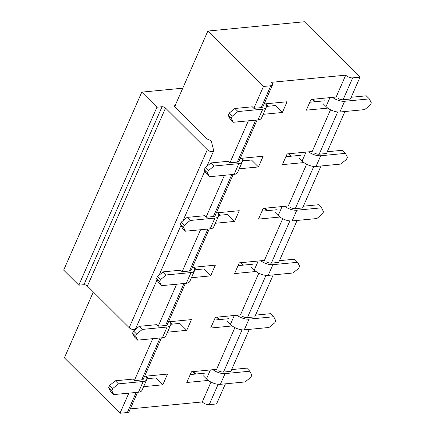 <?xml version="1.0" encoding="UTF-8"?>
<svg xmlns="http://www.w3.org/2000/svg" width="435" height="435" viewBox="0 0 435 435"><rect width="100%" height="100%" fill="white"/><g stroke="black" fill="none" stroke-linecap="round" stroke-linejoin="round"><path stroke-width="0.65" d="M257.107 119.978L239.038 161.146A5.291 2.463 -156.3 0 1 237.282 162.097L229.941 162.804L248.369 120.821M207.843 31.054L304.402 21.75L360.011 77.164L352.671 77.87A5.291 2.463 -156.3 0 1 345.722 75.163L271.56 82.307A5.291 2.463 -156.3 0 1 272.544 84.809L262.947 106.678A5.291 2.463 -156.3 0 1 261.19 107.63L253.85 108.337L263.452 86.467L207.843 31.054L175.174 105.471M272.544 84.809A5.291 2.463 -156.3 0 1 270.787 85.76L263.452 86.467M234.905 108.478L229.158 113.138L228.217 115.28L230.197 119.195L233.29 122.273L258.026 119.891L262.735 109.169L237.994 111.556L234.905 108.478L252.305 106.798L253.85 108.337M93.318 291.939L64.391 357.836L120.006 413.25L128.831 393.142M115.367 380.794L109.62 385.453L108.679 387.601L110.659 391.516L113.747 394.594L138.488 392.212L143.191 381.49L118.456 383.871L115.367 380.794L132.767 379.119L134.312 380.658L152.739 338.68M139.276 326.332L133.529 330.991L132.588 333.134L134.567 337.054L137.656 340.132L162.396 337.745L167.1 327.028L142.365 329.409L139.276 326.332L156.676 324.657L158.22 326.196L176.648 284.213M163.179 271.87L157.437 276.529L156.497 278.672L158.476 282.587L161.564 285.664L186.305 283.283L191.008 272.56L166.273 274.947L163.179 271.87L180.579 270.189L182.124 271.728L200.557 229.751M187.088 217.402L181.346 222.062L180.405 224.21L182.385 228.125L185.473 231.202L210.208 228.821L214.917 218.098L190.177 220.48L187.088 217.402L204.488 215.727L206.032 217.266L224.46 175.283M210.997 162.94L205.255 167.6L204.309 169.742L206.293 173.663L209.382 176.74L234.117 174.353L238.826 163.636L214.085 166.018L210.997 162.94L228.397 161.265L229.941 162.804M263.142 114.334L282.358 112.48L275.409 105.558L266.443 106.417M233.198 174.446L215.129 215.608A5.291 2.463 -156.3 0 1 213.373 216.559L206.032 217.266M239.234 168.796L258.45 166.948L251.501 160.02L242.534 160.885M209.289 228.908L191.221 270.07A5.291 2.463 -156.3 0 1 189.464 271.021L182.124 271.728M215.33 223.264L234.547 221.41L227.592 214.482L218.626 215.347M185.381 283.37L167.312 324.537A5.291 2.463 -156.3 0 1 165.556 325.489L158.22 326.196M191.422 277.726L210.638 275.872L203.683 268.95L194.717 269.809M161.472 337.837L143.403 378.999A5.291 2.463 -156.3 0 1 141.647 379.951L134.312 380.658M167.513 332.188L186.729 330.339L179.775 323.412L170.808 324.276M137.569 392.299L129.097 411.592A5.291 2.463 -156.3 0 1 127.341 412.543L120.006 413.25M143.604 386.655L162.82 384.801L155.871 377.874L146.905 378.738M338.18 98.522A5.291 2.463 23.7 0 0 343.068 99.74L350.409 99.033L360.011 77.164M314.271 152.989A5.291 2.463 23.7 0 0 319.165 154.202L326.5 153.495L344.928 111.518M290.362 207.451A5.291 2.463 23.7 0 0 295.256 208.669L302.591 207.963L321.019 165.98M266.459 261.913A5.291 2.463 23.7 0 0 271.348 263.131L278.683 262.425L297.11 220.447M242.551 316.381A5.291 2.463 23.7 0 0 247.439 317.594L254.779 316.887L273.207 274.909M218.642 370.843A5.291 2.463 23.7 0 0 223.53 372.061L230.871 371.354L249.298 329.371M225.39 383.839L216.565 403.946L209.224 404.653A5.291 2.463 -156.3 0 1 202.27 401.945L210.986 382.093M130.288 408.884L202.27 401.945M282.358 112.48L287.067 101.763L264.132 103.97M258.45 166.948L263.159 156.225L240.223 158.432M234.547 221.41L239.25 210.687L216.32 212.9M210.638 275.872L215.341 265.154L192.411 267.362M186.729 330.339L191.433 319.616L168.503 321.824M162.82 384.801L167.529 374.078L144.594 376.291M234.895 327.631L216.581 369.353L191.476 371.773L186.767 382.495L208.256 380.424M258.803 273.169L240.484 314.891L215.379 317.311L210.676 328.028L232.165 325.962M282.712 218.702L264.393 260.424L239.288 262.843L234.585 273.566L256.074 271.494M306.615 164.24L288.302 205.962L263.197 208.381L258.493 219.104L279.977 217.032M330.524 109.778L312.21 151.5L287.105 153.919L282.397 164.637L303.886 162.57M345.722 75.163L336.119 97.032L311.014 99.452L306.305 110.175L327.794 108.103M204.923 373.148L190.247 374.562M228.832 318.686L214.156 320.1M252.735 264.219L238.065 265.633M276.644 209.757L261.973 211.171M300.552 155.295L285.882 156.709M324.461 100.828L309.791 102.241M143.191 381.49A10.587 4.926 23.7 0 0 146.704 379.586A10.587 4.926 23.7 0 0 146.04 376.15L148.493 378.586M146.704 379.586L142 390.309A10.587 4.926 -156.3 0 1 138.488 392.212M118.456 383.871L112.708 388.537L111.768 390.679L113.747 394.594M108.679 387.601L111.768 390.679M112.708 388.537L109.62 385.453M167.1 327.028A10.587 4.926 23.7 0 0 170.612 325.124A10.587 4.926 23.7 0 0 169.949 321.688L172.396 324.124M170.612 325.124L165.909 335.842A10.587 4.926 -156.3 0 1 162.396 337.745M142.365 329.409L136.617 334.069L135.677 336.217L137.656 340.132M132.588 333.134L135.677 336.217M136.617 334.069L133.529 330.991M193.863 267.22L196.305 269.656M191.008 272.56A10.587 4.926 23.7 0 0 194.521 270.657L189.818 281.38A10.587 4.926 -156.3 0 1 186.305 283.283M194.521 270.657A10.587 4.926 23.7 0 0 193.852 267.226M166.273 274.947L160.526 279.607L159.585 281.749L161.564 285.664M156.497 278.672L159.585 281.749M160.526 279.607L157.437 276.529M203.379 375.829L206.467 378.907L210.399 369.951M249.815 371.213L225.074 373.6L220.371 384.322L245.106 381.935L250.854 377.275L251.794 375.133L249.815 371.213L246.727 368.135L231.643 369.592M212.96 369.701A10.587 4.926 23.7 0 0 225.074 373.6M220.371 384.322A10.587 4.926 -156.3 0 1 206.467 378.907M227.282 321.367L230.376 324.445L234.307 315.484M273.724 316.751L248.983 319.138L244.28 329.855L269.015 327.473L274.762 322.813L275.703 320.666L273.724 316.751L270.63 313.673L255.552 315.125M236.868 315.239A10.587 4.926 23.7 0 0 248.983 319.138M244.28 329.855A10.587 4.926 -156.3 0 1 230.376 324.445M251.191 266.9L254.279 269.977L258.216 261.022M297.632 262.289L272.892 264.67L268.183 275.393L292.924 273.006L298.671 268.346L299.612 266.204L297.632 262.289L294.538 259.211L279.46 260.663M260.777 260.772A10.587 4.926 23.7 0 0 272.892 264.67M268.183 275.393A10.587 4.926 -156.3 0 1 254.279 269.977M214.917 218.098A10.587 4.926 23.7 0 0 218.43 216.195A10.587 4.926 23.7 0 0 217.761 212.758L220.213 215.194M218.43 216.195L213.726 226.918A10.587 4.926 -156.3 0 1 210.208 228.821M190.177 220.48L184.435 225.145L183.494 227.287L185.473 231.202M180.405 224.21L183.494 227.287M184.435 225.145L181.346 222.062M275.099 212.438L278.188 215.515L282.125 206.56M321.536 207.821L296.8 210.208L292.092 220.931L316.832 218.544L322.574 213.884L323.52 211.742L321.536 207.821L318.447 204.744L303.369 206.201M284.686 206.31A10.587 4.926 23.7 0 0 296.8 210.208M292.092 220.931A10.587 4.926 -156.3 0 1 278.188 215.515M238.826 163.636A10.587 4.926 23.7 0 0 242.338 161.733A10.587 4.926 23.7 0 0 241.67 158.296L244.122 160.732M242.338 161.733L237.63 172.45A10.587 4.926 -156.3 0 1 234.117 174.353M214.085 166.018L208.343 170.678L207.403 172.825L209.382 176.74M204.309 169.742L207.403 172.825M208.343 170.678L205.255 167.6M299.008 157.976L302.097 161.053L306.028 152.092M345.444 153.359L320.709 155.741L316 166.464L340.741 164.082L346.483 159.422L347.424 157.274L345.444 153.359L342.356 150.282L327.272 151.733M308.594 151.848A10.587 4.926 23.7 0 0 320.709 155.741M316 166.464A10.587 4.926 -156.3 0 1 302.097 161.053M265.584 103.829L268.031 106.265M262.735 109.169A10.587 4.926 23.7 0 0 266.247 107.266L261.538 117.988A10.587 4.926 -156.3 0 1 258.026 119.891M266.247 107.266A10.587 4.926 23.7 0 0 265.578 103.829M237.994 111.556L232.252 116.216L231.311 118.358L233.29 122.273M228.217 115.28L231.311 118.358M232.252 116.216L229.158 113.138M322.917 103.508L326.005 106.586L329.937 97.63M369.353 98.897L344.618 101.279L339.909 112.002L364.65 109.615L370.392 104.955L371.332 102.812L369.353 98.897L366.265 95.82L351.181 97.271M332.503 97.38A10.587 4.926 23.7 0 0 344.618 101.279M339.909 112.002A10.587 4.926 -156.3 0 1 326.005 106.586M182.76 88.185L141.788 92.133L156.932 107.217L162.054 106.727A2.648 1.234 23.7 0 1 165.534 108.076L207.321 149.716A3.828 1.783 23.7 0 0 210.953 151.581A3.828 1.783 23.7 0 0 213.623 150.988A3.828 1.783 23.7 0 0 213.656 150.331L211.535 142.098A3.828 1.783 23.7 0 0 206.995 139.048L174.995 107.168A2.648 1.234 23.7 0 1 174.5 105.917A2.648 1.234 23.7 0 1 175.381 105.439M141.788 92.133L63.668 270.108L78.806 285.191L83.933 284.697A2.648 1.234 23.7 0 1 87.408 286.051L129.195 327.691A3.828 1.783 23.7 0 0 132.833 329.551A3.828 1.783 23.7 0 0 135.497 328.958L157.073 279.814M156.932 107.217L78.806 285.191M255.709 120.114L237.282 162.097M261.19 107.63L270.787 85.76M231.801 174.576L213.373 216.559M207.892 229.044L189.464 271.021M183.983 283.506L165.556 325.489M160.075 337.968L141.647 379.951M136.171 392.435L127.341 412.543M352.671 77.87L343.068 99.74M337.696 111.985L319.165 154.202M313.787 166.447L295.256 208.669M289.879 220.909L271.348 263.131M247.439 317.594L265.97 275.377M242.067 329.839L223.53 372.061M218.158 384.301L209.224 404.653M193.254 371.599L195.701 374.035M192.781 371.648L195.223 374.084M217.163 317.137L219.61 319.573M216.69 317.18L219.131 319.616M241.072 262.675L243.518 265.111M240.599 262.718L243.04 265.154M264.98 208.207L267.422 210.643M264.502 208.256L266.949 210.692M288.889 153.745L291.33 156.181M288.41 153.789L290.857 156.225M312.798 99.283L315.239 101.719M312.319 99.327L314.766 101.763M162.054 106.727L83.933 284.697M165.534 108.076L87.408 286.051M207.321 149.716L129.195 327.691M213.623 150.988L206.929 166.241M204.89 170.884L183.021 220.703M180.982 225.352L159.112 275.17"/></g></svg>
